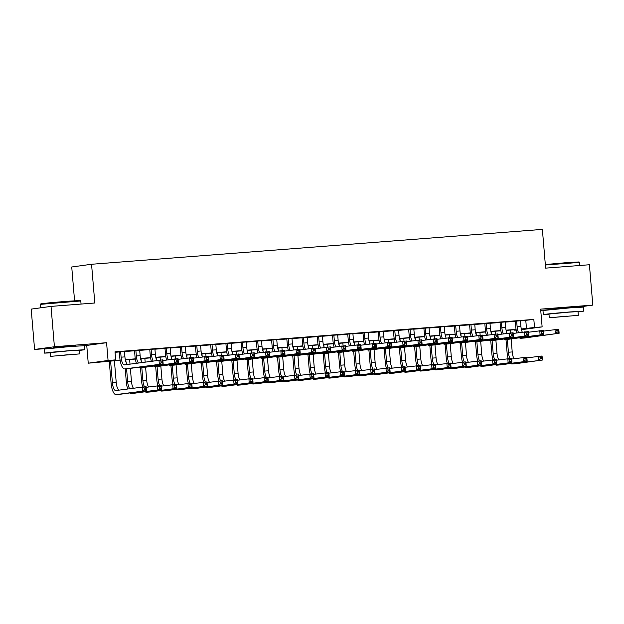 <?xml version="1.0" encoding="UTF-8"?>
<svg xmlns="http://www.w3.org/2000/svg" width="624" height="624" viewBox="0 0 624 624"><rect width="100%" height="100%" fill="white"/><g stroke="black" fill="none" stroke-linecap="round" stroke-linejoin="round"><path stroke-width="0.94" d="M75.286 345.766L53.329 347.615M574.08 307.187L552.123 309.036M120.128 360.243L88.241 363.191L108.069 360.469L115.682 359.876L107.648 360.984L120.089 360.017M83.99 345.649L86.752 345.431L88.241 363.191M86.752 345.431L106.579 342.709L54.413 346.741L51.028 306.392L31.2 309.114L34.585 349.463L52.026 348.114M74.568 300.745L71.737 266.986L91.556 264.264L542.373 229.398L545.626 268.133L589.415 264.748L592.8 305.105L540.634 309.137L542.131 326.898L521.453 329.683M540.735 310.323L550.813 309.543M516.196 330.088L514.691 330.205L516.181 330.002M514.644 329.729L514.691 330.205M54.413 346.741L34.585 349.463M575.671 307.46L592.8 305.105M124.457 351.39L119.301 351.788M139.682 350.212L134.527 350.61M154.916 349.034L149.76 349.432M170.141 347.857L164.993 348.254M185.375 346.679L180.219 347.077M200.608 345.501L195.452 345.899M215.834 344.323L210.678 344.721M231.067 343.145L225.911 343.543M246.293 341.968L241.145 342.365M261.526 340.79L256.37 341.188M276.752 339.612L271.604 340.01M291.985 338.434L286.829 338.832M307.219 337.256L302.063 337.654M322.444 336.079L317.288 336.476M337.678 334.901L332.522 335.299M352.903 333.723L347.755 334.121M368.137 332.545L362.981 332.943M383.37 331.367L378.214 331.765M398.596 330.19L393.44 330.587M413.829 329.012L408.673 329.41M429.055 327.834L423.907 328.232M444.288 326.656L439.132 327.054M459.514 325.478L454.366 325.876M474.747 324.301L469.591 324.698M489.98 323.123L484.825 323.521M505.206 321.945L500.058 322.343M520.455 320.931L533.832 319.418L115.003 351.803L115.682 359.876M115.042 352.287L119.317 351.959M124.465 351.554L134.542 350.774M139.698 350.376L149.776 349.596M154.931 349.198L165.001 348.418M170.157 348.02L180.235 347.24M185.39 346.843L195.468 346.063M200.616 345.665L210.694 344.885M215.849 344.487L225.927 343.707M231.083 343.309L241.153 342.529M246.308 342.131L256.386 341.351M261.542 340.954L271.619 340.174M276.767 339.776L286.845 338.996M292.001 338.598L302.078 337.818M307.226 337.42L317.304 336.64M322.46 336.242L332.537 335.462M337.693 335.065L347.763 334.285M352.919 333.887L362.996 333.107M368.152 332.709L378.23 331.929M383.378 331.531L393.455 330.751M398.611 330.353L408.689 329.573M413.845 329.176L423.914 328.396M429.07 327.998L439.148 327.218M444.304 326.82L454.381 326.04M459.529 325.642L469.607 324.862M474.763 324.464L484.84 323.684M489.988 323.287L500.066 322.507M505.222 322.109L515.299 321.329M520.439 320.767L515.284 321.165M106.579 342.709L108.069 360.469M533.832 319.418L534.511 327.483L542.131 326.898M51.028 306.392L94.809 302.999L91.556 264.264M521.36 329.293L522.725 329.105L521.336 329.215M516.11 329.612L506.111 330.392M500.885 330.79L490.877 331.57M485.651 331.968L475.652 332.748M470.426 333.146L460.418 333.926M455.192 334.324L445.185 335.104M439.959 335.501L429.959 336.281M424.733 336.679L414.726 337.459M409.5 337.857L399.5 338.637M394.274 339.035L384.267 339.815M379.041 340.213L369.041 340.993M363.808 341.398L353.808 342.17M348.582 342.576L338.575 343.348M333.349 343.754L323.349 344.526M318.123 344.932L308.116 345.704M302.89 346.109L292.89 346.882M287.656 347.287L277.657 348.059M272.431 348.465L262.423 349.237M257.197 349.643L247.198 350.415M241.972 350.821L231.964 351.593M226.738 351.998L216.739 352.771M211.513 353.176L201.505 353.948M196.279 354.354L186.28 355.126M181.046 355.532L171.046 356.304M165.82 356.71L155.813 357.482M150.587 357.887L140.587 358.66M135.361 359.065L125.354 359.837M521.29 328.988L534.511 327.483M125.307 359.619L135.322 358.839M140.54 358.441L150.556 357.661M155.766 357.263L165.781 356.483M170.999 356.086L181.015 355.306M186.225 354.908L196.24 354.128M201.458 353.722L211.474 352.95M216.692 352.544L226.699 351.772M231.917 351.367L241.933 350.594M247.151 350.189L257.166 349.417M262.376 349.011L272.392 348.239M277.61 347.833L287.625 347.061M292.843 346.655L302.851 345.883M308.069 345.478L318.084 344.705M323.302 344.3L333.317 343.528M338.528 343.122L348.543 342.35M353.761 341.944L363.776 341.172M368.987 340.766L379.002 339.994M384.22 339.589L394.235 338.816M399.454 338.411L409.469 337.639M414.679 337.233L424.694 336.461M429.913 336.055L439.928 335.283M445.138 334.877L455.153 334.105M460.372 333.7L470.387 332.927M475.605 332.522L485.612 331.75M490.831 331.344L500.846 330.572M506.064 330.166L516.079 329.394M525.798 320.518L526.477 328.591M516.625 320.978L517.093 326.547A8.104 2.699 -94.4 0 0 518.606 332.678M520.432 320.681L520.9 326.251A8.104 2.699 -94.4 0 0 522.311 332.171M516.859 332.92A12.152 4.048 85.6 0 1 515.752 326.734L515.276 321.079M543.613 331.071L558.792 329.215L559.127 333.255L524.597 337.99A12.152 4.048 85.6 0 1 524.519 337.997A12.152 4.048 85.6 0 1 524.433 338.005M558.581 332.03L558.441 330.416L556.92 330.541L557.06 332.147L558.581 332.03L559.127 333.255L520.79 338.286A12.152 4.048 85.6 0 1 520.705 338.294A12.152 4.048 85.6 0 1 519.402 337.795M557.06 332.147L555.321 333.544L554.978 329.511L556.92 330.541M558.441 330.416L558.792 329.215M508.186 358.621A12.152 4.048 85.6 0 1 507.07 352.42L505.978 339.433M510.377 330.057L510.619 332.943M511.126 338.926L512.218 351.936A8.104 2.699 -94.4 0 0 514.114 358.699M506.571 330.353L506.758 332.608M507.328 339.331L508.412 352.232A8.104 2.699 -94.4 0 0 509.987 358.488M526.898 357.856L542.069 356L542.404 360.04L515.915 363.675A12.152 4.048 85.6 0 1 515.83 363.683A12.152 4.048 85.6 0 1 515.752 363.691M541.858 358.823L541.726 357.209L540.205 357.326L540.337 358.94L541.858 358.823L542.404 360.04L512.101 363.971A12.152 4.048 85.6 0 1 512.023 363.979A12.152 4.048 85.6 0 1 510.721 363.472M540.337 358.94L538.598 360.337L538.262 356.296L540.205 357.326M541.726 357.209L542.069 356M545.321 264.529L565.898 262.712L579.056 261.947L579.579 262.392L545.36 264.997M578.05 311.883L583.674 311.142L570.196 311.922L551.819 313.513L543.317 314.535L548.987 314.324M583.674 311.142L583.339 307.109L569.852 307.882L542.974 310.502L543.317 314.535M549.276 317.772L548.964 314.059L568.316 312.179L578.027 311.618L578.339 315.331L549.276 317.772L578.339 315.331M566.912 316.126L554.44 317.343L566.912 316.126M40.435 304.356L40.88 303.833L49.327 302.827L67.111 301.283L80.262 300.526L80.792 300.963L40.435 304.356L40.724 307.804M79.256 350.462L84.887 349.721L71.401 350.501L53.032 352.092L44.522 353.114L50.201 352.895M84.887 349.721L84.552 345.688L71.066 346.46L44.187 349.073L44.522 353.114M50.489 356.351L50.177 352.638L69.529 350.758L79.24 350.197L79.552 353.909L50.489 356.351L79.552 353.909M68.125 354.705L55.653 355.914L68.125 354.705M501.392 322.156L501.86 327.725A8.104 2.699 -94.4 0 0 503.381 333.856M505.198 321.859L505.666 327.428A8.104 2.699 -94.4 0 0 507.078 333.349M501.626 334.097A12.152 4.048 85.6 0 1 500.518 327.912L500.05 322.257M528.388 332.249L543.559 330.392L543.894 334.433L509.363 339.167A12.152 4.048 85.6 0 1 509.285 339.175A12.152 4.048 85.6 0 1 509.207 339.183M543.348 333.208L543.215 331.594L541.694 331.718L541.827 333.325L543.348 333.208L543.894 334.433L505.557 339.464A12.152 4.048 85.6 0 1 505.479 339.472A12.152 4.048 85.6 0 1 504.176 338.972M541.827 333.325L540.088 334.721L539.752 330.689L541.694 331.718M543.215 331.594L543.559 330.392M486.166 323.333L486.634 328.903A8.104 2.699 -94.4 0 0 488.147 335.033M489.973 323.037L490.441 328.606A8.104 2.699 -94.4 0 0 491.845 334.526M486.4 335.275A12.152 4.048 85.6 0 1 485.293 329.09L484.817 323.435M513.154 333.427L528.325 331.57L528.668 335.611L494.138 340.345A12.152 4.048 85.6 0 1 494.052 340.353A12.152 4.048 85.6 0 1 493.974 340.361M528.122 334.386L527.982 332.771L526.461 332.896L526.594 334.503L528.122 334.386L528.668 335.611L490.324 340.642A12.152 4.048 85.6 0 1 490.246 340.649A12.152 4.048 85.6 0 1 488.943 340.15M526.594 334.503L524.862 335.899L524.519 331.867L526.461 332.896M527.982 332.771L528.325 331.57M470.933 324.511L471.401 330.08A8.104 2.699 -94.4 0 0 472.914 336.211M474.739 324.215L475.207 329.784A8.104 2.699 -94.4 0 0 476.619 335.704M471.167 336.453A12.152 4.048 85.6 0 1 470.059 330.268L469.583 324.613M497.929 334.604L513.1 332.748L513.435 336.788L478.904 341.523A12.152 4.048 85.6 0 1 478.826 341.531A12.152 4.048 85.6 0 1 478.748 341.539M512.889 335.564L512.756 333.949L511.228 334.074L511.368 335.689L512.889 335.564L513.435 336.788L475.098 341.819A12.152 4.048 85.6 0 1 475.02 341.827A12.152 4.048 85.6 0 1 473.717 341.328M511.368 335.689L509.629 337.077L509.293 333.044L511.228 334.074M512.756 333.949L513.1 332.748M455.699 325.689L456.167 331.258A8.104 2.699 -94.4 0 0 457.688 337.389M459.514 325.393L459.982 330.962A8.104 2.699 -94.4 0 0 461.386 336.882M455.941 337.631A12.152 4.048 85.6 0 1 454.834 331.445L454.358 325.79M482.695 335.782L497.866 333.926L498.209 337.966L463.671 342.701A12.152 4.048 85.6 0 1 463.593 342.709A12.152 4.048 85.6 0 1 463.515 342.716M497.663 336.742L497.523 335.127L496.002 335.252L496.135 336.866L497.663 336.742L498.209 337.966L459.865 342.997A12.152 4.048 85.6 0 1 459.787 343.005A12.152 4.048 85.6 0 1 458.484 342.506M496.135 336.866L494.403 338.255L494.06 334.222L496.002 335.252M497.523 335.127L497.866 333.926M492.952 359.806A12.152 4.048 85.6 0 1 491.837 353.597L490.753 340.61M495.152 331.235L495.394 334.121M495.893 340.103L496.985 353.114A8.104 2.699 -94.4 0 0 498.88 359.876M491.338 331.531L491.533 333.785M492.094 340.509L493.178 353.41A8.104 2.699 -94.4 0 0 494.762 359.666M511.664 359.034L526.835 357.178L527.179 361.218L500.682 364.853A12.152 4.048 85.6 0 1 500.604 364.861A12.152 4.048 85.6 0 1 500.526 364.868M526.633 360.001L526.492 358.387L524.971 358.504L525.104 360.118L526.633 360.001L527.179 361.218L496.876 365.149A12.152 4.048 85.6 0 1 496.798 365.157A12.152 4.048 85.6 0 1 495.495 364.658M525.104 360.118L523.372 361.514L523.029 357.474L524.971 358.504M526.492 358.387L526.835 357.178M477.719 360.984A12.152 4.048 85.6 0 1 476.611 354.775L475.519 341.788M479.918 332.413L480.16 335.299M480.667 341.281L481.759 354.292A8.104 2.699 -94.4 0 0 483.655 361.054M476.112 332.709L476.299 334.963M476.869 341.687L477.945 354.588A8.104 2.699 -94.4 0 0 479.528 360.844M496.439 360.212L511.61 358.363L511.945 362.396L485.449 366.031A12.152 4.048 85.6 0 1 485.371 366.038A12.152 4.048 85.6 0 1 485.293 366.046M511.399 361.179L511.267 359.564L509.738 359.681L509.878 361.296L511.399 361.179L511.945 362.396L481.642 366.327A12.152 4.048 85.6 0 1 481.564 366.335A12.152 4.048 85.6 0 1 480.262 365.836M509.878 361.296L508.139 362.692L507.803 358.652L509.738 359.681M511.267 359.564L511.61 358.363M462.493 362.162A12.152 4.048 85.6 0 1 461.378 355.953L460.286 342.966M464.685 333.59L464.927 336.476M465.434 342.459L466.526 355.469A8.104 2.699 -94.4 0 0 468.421 362.232M460.879 333.887L461.074 336.141M461.635 342.865L462.719 355.766A8.104 2.699 -94.4 0 0 464.303 362.021M481.205 361.39L496.376 359.541L496.72 363.574L470.223 367.208A12.152 4.048 85.6 0 1 470.145 367.216A12.152 4.048 85.6 0 1 470.059 367.224M496.174 362.357L496.033 360.742L494.512 360.859L494.645 362.474L496.174 362.357L496.72 363.574L466.417 367.505A12.152 4.048 85.6 0 1 466.331 367.513A12.152 4.048 85.6 0 1 465.036 367.013M494.645 362.474L492.913 363.87L492.57 359.83L494.512 360.859M496.033 360.742L496.376 359.541M447.26 363.34A12.152 4.048 85.6 0 1 446.152 357.131L445.06 344.144M449.459 334.768L449.701 337.654M450.2 343.637L451.292 356.647A8.104 2.699 -94.4 0 0 453.188 363.41M445.653 335.065L445.84 337.319M446.402 344.042L447.486 356.944A8.104 2.699 -94.4 0 0 449.069 363.199M465.972 362.567L481.151 360.719L481.486 364.751L454.99 368.386A12.152 4.048 85.6 0 1 454.912 368.394A12.152 4.048 85.6 0 1 454.834 368.402M480.94 363.535L480.808 361.92L479.279 362.037L479.419 363.652L480.94 363.535L481.486 364.751L451.183 368.683A12.152 4.048 85.6 0 1 451.105 368.69A12.152 4.048 85.6 0 1 449.803 368.191M479.419 363.652L477.68 365.048L477.344 361.007L479.279 362.037M480.808 361.92L481.151 360.719M440.474 326.867L440.942 332.436A8.104 2.699 -94.4 0 0 442.455 338.567M444.28 326.57L444.748 332.14A8.104 2.699 -94.4 0 0 446.16 338.06M440.708 338.809A12.152 4.048 85.6 0 1 439.6 332.623L439.124 326.968M467.462 336.96L482.641 335.104L482.976 339.144L448.445 343.879A12.152 4.048 85.6 0 1 448.367 343.886A12.152 4.048 85.6 0 1 448.282 343.894M482.43 337.919L482.297 336.305L480.769 336.43L480.909 338.044L482.43 337.919L482.976 339.144L444.639 344.175A12.152 4.048 85.6 0 1 444.553 344.183A12.152 4.048 85.6 0 1 443.258 343.684M480.909 338.044L479.17 339.433L478.834 335.4L480.769 336.43M482.297 336.305L482.641 335.104M432.034 364.517A12.152 4.048 85.6 0 1 430.919 358.309L429.827 345.322M434.226 335.946L434.468 338.832M434.975 344.815L436.067 357.825A8.104 2.699 -94.4 0 0 437.962 364.588M430.42 336.242L430.607 338.497M431.176 345.22L432.26 358.121A8.104 2.699 -94.4 0 0 433.836 364.377M450.746 363.745L465.917 361.897L466.261 365.929L439.764 369.564A12.152 4.048 85.6 0 1 439.678 369.572A12.152 4.048 85.6 0 1 439.6 369.58M465.707 364.712L465.574 363.098L464.053 363.215L464.186 364.829L465.707 364.712L466.261 365.929L435.95 369.86A12.152 4.048 85.6 0 1 435.872 369.868A12.152 4.048 85.6 0 1 434.569 369.369M464.186 364.829L462.446 366.226L462.111 362.185L464.053 363.215M465.574 363.098L465.917 361.897M425.24 328.045L425.708 333.614A8.104 2.699 -94.4 0 0 427.229 339.745M429.047 327.748L429.515 333.317A8.104 2.699 -94.4 0 0 430.927 339.238M425.474 339.986A12.152 4.048 85.6 0 1 424.375 333.801L423.899 328.146M452.236 338.138L467.407 336.281L467.75 340.322L433.212 345.056A12.152 4.048 85.6 0 1 433.134 345.064A12.152 4.048 85.6 0 1 433.056 345.072M467.197 339.097L467.064 337.483L465.543 337.607L465.676 339.222L467.197 339.097L467.75 340.322L429.406 345.353A12.152 4.048 85.6 0 1 429.328 345.361A12.152 4.048 85.6 0 1 428.025 344.861M465.676 339.222L463.936 340.61L463.601 336.578L465.543 337.607M467.064 337.483L467.407 336.281M416.801 365.695A12.152 4.048 85.6 0 1 415.685 359.486L414.601 346.499M419 337.124L419.242 340.01M419.741 345.992L420.833 359.003A8.104 2.699 -94.4 0 0 422.729 365.765M415.194 337.42L415.381 339.674M415.943 346.398L417.027 359.299A8.104 2.699 -94.4 0 0 418.61 365.555M435.513 364.923L450.684 363.074L451.027 367.107L424.531 370.742A12.152 4.048 85.6 0 1 424.453 370.75A12.152 4.048 85.6 0 1 424.375 370.757M450.481 365.89L450.341 364.276L448.82 364.393L448.952 366.007L450.481 365.89L451.027 367.107L420.724 371.038A12.152 4.048 85.6 0 1 420.646 371.046A12.152 4.048 85.6 0 1 419.344 370.547M448.952 366.007L447.221 367.403L446.878 363.363L448.82 364.393M450.341 364.276L450.684 363.074M410.015 329.222L410.483 334.792A8.104 2.699 -94.4 0 0 411.996 340.922M413.821 328.926L414.289 334.495A8.104 2.699 -94.4 0 0 415.701 340.415M410.249 341.164A12.152 4.048 85.6 0 1 409.141 334.979L408.665 329.332M437.003 339.316L452.174 337.459L452.517 341.5L417.986 346.234A12.152 4.048 85.6 0 1 417.901 346.242A12.152 4.048 85.6 0 1 417.823 346.25M451.971 340.275L451.831 338.668L450.31 338.785L450.442 340.4L451.971 340.275L452.517 341.5L414.172 346.531A12.152 4.048 85.6 0 1 414.094 346.538A12.152 4.048 85.6 0 1 412.792 346.039M450.442 340.4L448.711 341.788L448.367 337.756L450.31 338.785M451.831 338.668L452.174 337.459M401.567 366.873A12.152 4.048 85.6 0 1 400.46 360.664L399.368 347.677M403.767 338.302L404.009 341.188M404.516 347.17L405.608 360.181A8.104 2.699 -94.4 0 0 407.503 366.943M399.961 338.598L400.148 340.852M400.717 347.576L401.801 360.477A8.104 2.699 -94.4 0 0 403.377 366.733M420.287 366.101L435.458 364.252L435.794 368.285L409.297 371.92A12.152 4.048 85.6 0 1 409.219 371.927A12.152 4.048 85.6 0 1 409.141 371.935M435.248 367.068L435.115 365.453L433.594 365.57L433.727 367.185L435.248 367.068L435.794 368.285L405.491 372.216A12.152 4.048 85.6 0 1 405.413 372.224A12.152 4.048 85.6 0 1 404.11 371.725M433.727 367.185L431.987 368.581L431.652 364.541L433.594 365.57M435.115 365.453L435.458 364.252M394.781 330.4L395.249 335.969A8.104 2.699 -94.4 0 0 396.77 342.1M398.588 330.104L399.056 335.673A8.104 2.699 -94.4 0 0 400.468 341.593M395.015 342.342A12.152 4.048 85.6 0 1 393.908 336.157L393.44 330.509M421.777 340.493L436.948 338.637L437.284 342.677L402.753 347.412A12.152 4.048 85.6 0 1 402.675 347.428A12.152 4.048 85.6 0 1 402.597 347.428M436.738 341.453L436.605 339.846L435.084 339.963L435.217 341.578L436.738 341.453L437.284 342.677L398.947 347.708A12.152 4.048 85.6 0 1 398.869 347.716A12.152 4.048 85.6 0 1 397.566 347.217M435.217 341.578L433.477 342.966L433.142 338.933L435.084 339.963M436.605 339.846L436.948 338.637M386.342 368.051A12.152 4.048 85.6 0 1 385.226 361.842L384.134 348.855M388.541 339.479L388.783 342.365M389.282 348.348L390.374 361.358A8.104 2.699 -94.4 0 0 392.27 368.121M384.727 339.776L384.922 342.038M385.484 348.754L386.568 361.655A8.104 2.699 -94.4 0 0 388.151 367.91M405.054 367.279L420.225 365.43L420.568 369.463L394.072 373.097A12.152 4.048 85.6 0 1 393.994 373.105A12.152 4.048 85.6 0 1 393.908 373.113M420.022 368.246L419.882 366.631L418.361 366.748L418.493 368.363L420.022 368.246L420.568 369.463L390.265 373.394A12.152 4.048 85.6 0 1 390.187 373.402A12.152 4.048 85.6 0 1 388.885 372.902M418.493 368.363L416.762 369.759L416.419 365.719L418.361 366.748M419.882 366.631L420.225 365.43M379.556 331.578L380.024 337.147A8.104 2.699 -94.4 0 0 381.537 343.278M383.362 331.282L383.83 336.851A8.104 2.699 -94.4 0 0 385.234 342.771M379.79 343.52A12.152 4.048 85.6 0 1 378.682 337.334L378.206 331.687M406.544 341.671L421.715 339.815L422.058 343.855L387.52 348.59A12.152 4.048 85.6 0 1 387.442 348.605A12.152 4.048 85.6 0 1 387.364 348.605M421.512 342.631L421.372 341.024L419.851 341.141L419.983 342.755L421.512 342.631L422.058 343.855L383.713 348.886A12.152 4.048 85.6 0 1 383.635 348.894A12.152 4.048 85.6 0 1 382.333 348.395M419.983 342.755L418.252 344.144L417.908 340.111L419.851 341.141M421.372 341.024L421.715 339.815M371.108 369.229A12.152 4.048 85.6 0 1 370.001 363.02L368.909 350.033M373.308 340.657L373.55 343.543M374.049 349.526L375.141 362.536A8.104 2.699 -94.4 0 0 377.044 369.299M369.502 340.954L369.689 343.216M370.25 349.931L371.335 362.833A8.104 2.699 -94.4 0 0 372.918 369.088M389.821 368.456L404.999 366.608L405.335 370.64L378.838 374.275A12.152 4.048 85.6 0 1 378.76 374.283A12.152 4.048 85.6 0 1 378.682 374.291M404.789 369.424L404.656 367.809L403.127 367.926L403.268 369.541L404.789 369.424L405.335 370.64L375.032 374.572A12.152 4.048 85.6 0 1 374.954 374.579A12.152 4.048 85.6 0 1 373.651 374.08M403.268 369.541L401.528 370.937L401.193 366.896L403.127 367.926M404.656 367.809L404.999 366.608M364.322 332.756L364.79 338.325A8.104 2.699 -94.4 0 0 366.304 344.456M368.129 332.459L368.597 338.029A8.104 2.699 -94.4 0 0 370.009 343.949M364.556 344.698A12.152 4.048 85.6 0 1 363.449 338.512L362.973 332.865M391.31 342.849L406.489 340.993L406.825 345.033L372.294 349.768A12.152 4.048 85.6 0 1 372.216 349.783A12.152 4.048 85.6 0 1 372.13 349.783M406.279 343.816L406.146 342.202L404.617 342.319L404.758 343.933L406.279 343.816L406.825 345.033L368.488 350.064A12.152 4.048 85.6 0 1 368.41 350.072A12.152 4.048 85.6 0 1 367.107 349.573M404.758 343.933L403.018 345.322L402.683 341.289L404.617 342.319M406.146 342.202L406.489 340.993M355.883 370.406A12.152 4.048 85.6 0 1 354.767 364.198L353.675 351.211M358.075 341.835L358.316 344.721M358.823 350.711L359.915 363.714A8.104 2.699 -94.4 0 0 361.811 370.477M354.268 342.131L354.463 344.393M355.025 351.109L356.109 364.01A8.104 2.699 -94.4 0 0 357.692 370.266M374.595 369.634L389.766 367.786L390.109 371.818L363.613 375.453A12.152 4.048 85.6 0 1 363.527 375.461A12.152 4.048 85.6 0 1 363.449 375.469M389.555 370.601L389.423 368.987L387.902 369.104L388.034 370.718L389.555 370.601L390.109 371.818L359.806 375.749A12.152 4.048 85.6 0 1 359.72 375.757A12.152 4.048 85.6 0 1 358.418 375.258M388.034 370.718L386.295 372.115L385.96 368.074L387.902 369.104M389.423 368.987L389.766 367.786M349.089 333.934L349.557 339.503A8.104 2.699 -94.4 0 0 351.078 345.634M352.903 333.637L353.363 339.206A8.104 2.699 -94.4 0 0 354.775 345.127M349.323 345.875A12.152 4.048 85.6 0 1 348.223 339.69L347.747 334.043M376.085 344.027L391.256 342.17L391.599 346.211L357.061 350.945A12.152 4.048 85.6 0 1 356.983 350.961A12.152 4.048 85.6 0 1 356.905 350.961M391.045 344.994L390.913 343.379L389.392 343.496L389.524 345.111L391.045 344.994L391.599 346.211L353.254 351.242A12.152 4.048 85.6 0 1 353.176 351.25A12.152 4.048 85.6 0 1 351.874 350.75M389.524 345.111L387.785 346.499L387.449 342.467L389.392 343.496M390.913 343.379L391.256 342.17M340.649 371.584A12.152 4.048 85.6 0 1 339.534 365.375L338.45 352.388M342.849 343.013L343.091 345.899M343.59 351.889L344.682 364.892A8.104 2.699 -94.4 0 0 346.577 371.654M339.043 343.309L339.23 345.571M339.791 352.287L340.876 365.188A8.104 2.699 -94.4 0 0 342.459 371.444M359.362 370.812L374.54 368.963L374.876 372.996L348.379 376.631A12.152 4.048 85.6 0 1 348.301 376.639A12.152 4.048 85.6 0 1 348.223 376.646M374.33 371.779L374.189 370.165L372.668 370.282L372.809 371.896L374.33 371.779L374.876 372.996L344.573 376.927A12.152 4.048 85.6 0 1 344.495 376.935A12.152 4.048 85.6 0 1 343.192 376.436M372.809 371.896L371.069 373.292L370.726 369.252L372.668 370.282M374.189 370.165L374.54 368.963M333.863 335.111L334.331 340.681A8.104 2.699 -94.4 0 0 335.845 346.811M337.67 334.815L338.138 340.384A8.104 2.699 -94.4 0 0 339.55 346.304M334.097 347.053A12.152 4.048 85.6 0 1 332.99 340.868L332.514 335.221M360.851 345.205L376.03 343.348L376.366 347.389L341.835 352.123A12.152 4.048 85.6 0 1 341.757 352.139A12.152 4.048 85.6 0 1 341.671 352.139M375.82 346.172L375.679 344.557L374.158 344.674L374.299 346.289L375.82 346.172L376.366 347.389L338.029 352.42A12.152 4.048 85.6 0 1 337.943 352.427A12.152 4.048 85.6 0 1 336.64 351.928M374.299 346.289L372.559 347.677L372.216 343.645L374.158 344.674M375.679 344.557L376.03 343.348M325.424 372.762A12.152 4.048 85.6 0 1 324.308 366.553L323.216 353.566M327.616 344.191L327.857 347.077M328.364 353.067L329.456 366.07A8.104 2.699 -94.4 0 0 331.352 372.832M323.809 344.487L323.996 346.749M324.566 353.465L325.65 366.366A8.104 2.699 -94.4 0 0 327.226 372.622M344.136 371.99L359.307 370.141L359.642 374.174L333.154 377.809A12.152 4.048 85.6 0 1 333.068 377.816A12.152 4.048 85.6 0 1 332.99 377.824M359.096 372.957L358.964 371.342L357.443 371.459L357.575 373.074L359.096 372.957L359.642 374.174L329.339 378.105A12.152 4.048 85.6 0 1 329.261 378.113A12.152 4.048 85.6 0 1 327.959 377.614M357.575 373.074L355.836 374.47L355.501 370.43L357.443 371.459M358.964 371.342L359.307 370.141M310.19 373.94A12.152 4.048 85.6 0 1 309.075 367.731L307.983 354.744M312.39 345.368L312.632 348.254M313.131 354.245L314.223 367.247A8.104 2.699 -94.4 0 0 316.118 374.01M308.576 345.665L308.771 347.927M309.332 354.643L310.417 367.544A8.104 2.699 -94.4 0 0 312 373.799M328.903 373.168L344.074 371.319L344.417 375.352L317.92 378.986A12.152 4.048 85.6 0 1 317.842 378.994A12.152 4.048 85.6 0 1 317.756 379.002M343.871 374.135L343.73 372.52L342.209 372.637L342.342 374.252L343.871 374.135L344.417 375.352L314.114 379.283A12.152 4.048 85.6 0 1 314.036 379.291A12.152 4.048 85.6 0 1 312.733 378.791M342.342 374.252L340.61 375.648L340.267 371.608L342.209 372.637M343.73 372.52L344.074 371.319M294.957 375.118A12.152 4.048 85.6 0 1 293.849 368.909L292.757 355.922M297.157 346.546L297.398 349.432M297.898 355.423L298.997 368.425A8.104 2.699 -94.4 0 0 300.893 375.188M293.35 346.843L293.537 349.105M294.107 355.82L295.183 368.722A8.104 2.699 -94.4 0 0 296.767 374.977M313.669 374.345L328.848 372.497L329.183 376.529L302.687 380.164A12.152 4.048 85.6 0 1 302.609 380.18A12.152 4.048 85.6 0 1 302.531 380.18M328.637 375.313L328.505 373.698L326.976 373.815L327.116 375.43L328.637 375.313L329.183 376.529L298.88 380.461A12.152 4.048 85.6 0 1 298.802 380.468A12.152 4.048 85.6 0 1 297.5 379.969M327.116 375.43L325.377 376.826L325.042 372.785L326.976 373.815M328.505 373.698L328.848 372.497M318.63 336.289L319.098 341.858A8.104 2.699 -94.4 0 0 320.619 347.989M322.436 336.001L322.904 341.562A8.104 2.699 -94.4 0 0 324.316 347.482M318.864 348.231A12.152 4.048 85.6 0 1 317.756 342.046L317.288 336.398M345.626 346.382L360.797 344.526L361.132 348.566L326.602 353.301A12.152 4.048 85.6 0 1 326.524 353.317A12.152 4.048 85.6 0 1 326.446 353.317M360.586 347.35L360.454 345.735L358.933 345.852L359.065 347.467L360.586 347.35L361.132 348.566L322.795 353.597A12.152 4.048 85.6 0 1 322.717 353.605A12.152 4.048 85.6 0 1 321.415 353.106M359.065 347.467L357.326 348.855L356.99 344.822L358.933 345.852M360.454 345.735L360.797 344.526M303.404 337.467L303.872 343.036A8.104 2.699 -94.4 0 0 305.386 349.167M307.211 337.178L307.679 342.748A8.104 2.699 -94.4 0 0 309.083 348.66M303.638 349.409A12.152 4.048 85.6 0 1 302.531 343.223L302.055 337.576M330.392 347.56L345.563 345.704L345.907 349.744L311.376 354.487A12.152 4.048 85.6 0 1 311.29 354.494A12.152 4.048 85.6 0 1 311.212 354.494M345.361 348.527L345.22 346.913L343.699 347.03L343.832 348.644L345.361 348.527L345.907 349.744L307.562 354.775A12.152 4.048 85.6 0 1 307.484 354.783A12.152 4.048 85.6 0 1 306.181 354.284M343.832 348.644L342.1 350.033L341.757 346L343.699 347.03M345.22 346.913L345.563 345.704M288.171 338.645L288.639 344.214A8.104 2.699 -94.4 0 0 290.152 350.345M291.977 338.356L292.445 343.925A8.104 2.699 -94.4 0 0 293.857 349.838M288.405 350.587A12.152 4.048 85.6 0 1 287.297 344.401L286.822 338.754M315.167 348.738L330.338 346.882L330.673 350.922L296.143 355.664A12.152 4.048 85.6 0 1 296.065 355.672A12.152 4.048 85.6 0 1 295.979 355.672M330.127 349.705L329.995 348.091L328.466 348.208L328.606 349.822L330.127 349.705L330.673 350.922L292.336 355.953A12.152 4.048 85.6 0 1 292.258 355.961A12.152 4.048 85.6 0 1 290.956 355.462M328.606 349.822L326.867 351.211L326.531 347.178L328.466 348.208M329.995 348.091L330.338 346.882M279.731 376.295A12.152 4.048 85.6 0 1 278.616 370.087L277.524 357.1M281.923 347.724L282.165 350.61M282.672 356.6L283.764 369.603A8.104 2.699 -94.4 0 0 285.659 376.366M278.117 348.02L278.312 350.282M278.873 356.998L279.958 369.899A8.104 2.699 -94.4 0 0 281.541 376.155M298.444 375.531L313.615 373.675L313.958 377.707L287.461 381.342A12.152 4.048 85.6 0 1 287.383 381.358A12.152 4.048 85.6 0 1 287.297 381.358M313.404 376.49L313.271 374.876L311.75 374.993L311.883 376.607L313.404 376.49L313.958 377.707L283.655 381.638A12.152 4.048 85.6 0 1 283.569 381.646A12.152 4.048 85.6 0 1 282.266 381.147M311.883 376.607L310.151 378.004L309.808 373.963L311.75 374.993M313.271 374.876L313.615 373.675M272.938 339.823L273.406 345.392A8.104 2.699 -94.4 0 0 274.927 351.523M276.752 339.534L277.22 345.103A8.104 2.699 -94.4 0 0 278.624 351.016M273.179 351.764A12.152 4.048 85.6 0 1 272.072 345.579L271.596 339.932M299.933 349.916L315.104 348.059L315.448 352.1L280.909 356.842A12.152 4.048 85.6 0 1 280.831 356.85A12.152 4.048 85.6 0 1 280.753 356.85M314.894 350.883L314.761 349.268L313.24 349.385L313.373 351L314.894 350.883L315.448 352.1L277.103 357.131A12.152 4.048 85.6 0 1 277.025 357.139A12.152 4.048 85.6 0 1 275.722 356.639M313.373 351L311.641 352.396L311.298 348.356L313.24 349.385M314.761 349.268L315.104 348.059M264.498 377.473A12.152 4.048 85.6 0 1 263.39 371.264L262.298 358.277M266.698 348.902L266.939 351.788M267.439 357.778L268.531 370.781A8.104 2.699 -94.4 0 0 270.426 377.543M262.891 349.198L263.078 351.46M263.64 358.176L264.724 371.077A8.104 2.699 -94.4 0 0 266.308 377.333M283.21 376.709L298.389 374.852L298.724 378.885L272.228 382.52A12.152 4.048 85.6 0 1 272.15 382.535A12.152 4.048 85.6 0 1 272.072 382.535M298.178 377.668L298.046 376.054L296.517 376.171L296.657 377.785L298.178 377.668L298.724 378.885L268.421 382.816A12.152 4.048 85.6 0 1 268.343 382.824A12.152 4.048 85.6 0 1 267.041 382.325M296.657 377.785L294.918 379.181L294.575 375.141L296.517 376.171M298.046 376.054L298.389 374.852M257.712 341L258.18 346.57A8.104 2.699 -94.4 0 0 259.693 352.7M261.518 340.712L261.986 346.281A8.104 2.699 -94.4 0 0 263.398 352.193M257.946 352.942A12.152 4.048 85.6 0 1 256.838 346.757L256.363 341.11M284.7 351.094L299.879 349.237L300.214 353.278L265.684 358.02A12.152 4.048 85.6 0 1 265.606 358.028A12.152 4.048 85.6 0 1 265.52 358.028M299.668 352.061L299.536 350.446L298.007 350.563L298.147 352.178L299.668 352.061L300.214 353.278L261.877 358.309A12.152 4.048 85.6 0 1 261.791 358.316A12.152 4.048 85.6 0 1 260.497 357.817M298.147 352.178L296.408 353.574L296.065 349.534L298.007 350.563M299.536 350.446L299.879 349.237M249.272 378.651A12.152 4.048 85.6 0 1 248.157 372.442L247.065 359.455M251.464 350.08L251.706 352.966M252.213 358.956L253.305 371.959A8.104 2.699 -94.4 0 0 255.2 378.721M247.658 350.376L247.845 352.638M248.414 359.354L249.499 372.255A8.104 2.699 -94.4 0 0 251.074 378.511M267.985 377.887L283.156 376.03L283.491 380.063L257.002 383.698A12.152 4.048 85.6 0 1 256.916 383.713A12.152 4.048 85.6 0 1 256.838 383.713M282.945 378.846L282.812 377.231L281.291 377.348L281.424 378.963L282.945 378.846L283.491 380.063L253.188 383.994A12.152 4.048 85.6 0 1 253.11 384.002A12.152 4.048 85.6 0 1 251.807 383.503M281.424 378.963L279.685 380.359L279.349 376.327L281.291 377.348M282.812 377.231L283.156 376.03M242.479 342.178L242.947 347.747A8.104 2.699 -94.4 0 0 244.468 353.878M246.285 341.89L246.753 347.459A8.104 2.699 -94.4 0 0 248.165 353.371M242.713 354.12A12.152 4.048 85.6 0 1 241.613 347.935L241.137 342.287M269.474 352.271L284.645 350.415L284.981 354.455L250.45 359.198A12.152 4.048 85.6 0 1 250.372 359.206A12.152 4.048 85.6 0 1 250.294 359.206M284.435 353.239L284.302 351.624L282.781 351.741L282.914 353.356L284.435 353.239L284.981 354.455L246.644 359.486A12.152 4.048 85.6 0 1 246.566 359.494A12.152 4.048 85.6 0 1 245.263 358.995M282.914 353.356L281.174 354.752L280.839 350.711L282.781 351.741M284.302 351.624L284.645 350.415M234.039 379.829A12.152 4.048 85.6 0 1 232.924 373.62L231.839 360.633M236.239 351.257L236.48 354.143M236.98 360.134L238.072 373.136A8.104 2.699 -94.4 0 0 239.967 379.907M232.432 351.554L232.619 353.816M233.181 360.532L234.265 373.433A8.104 2.699 -94.4 0 0 235.849 379.688M252.751 379.064L267.922 377.208L268.265 381.241L241.769 384.875A12.152 4.048 85.6 0 1 241.691 384.891A12.152 4.048 85.6 0 1 241.613 384.891M267.719 380.024L267.579 378.409L266.058 378.526L266.191 380.141L267.719 380.024L268.265 381.241L237.962 385.172A12.152 4.048 85.6 0 1 237.884 385.18A12.152 4.048 85.6 0 1 236.582 384.68M266.191 380.141L264.459 381.537L264.116 377.504L266.058 378.526M267.579 378.409L267.922 377.208M227.253 343.356L227.721 348.925A8.104 2.699 -94.4 0 0 229.234 355.056M231.059 343.067L231.527 348.637A8.104 2.699 -94.4 0 0 232.939 354.549M227.487 355.298A12.152 4.048 85.6 0 1 226.379 349.112L225.904 343.465M254.241 353.449L269.412 351.593L269.755 355.633L235.225 360.376A12.152 4.048 85.6 0 1 235.139 360.383A12.152 4.048 85.6 0 1 235.061 360.383M269.209 354.416L269.069 352.802L267.548 352.919L267.68 354.533L269.209 354.416L269.755 355.633L231.41 360.664A12.152 4.048 85.6 0 1 231.332 360.672A12.152 4.048 85.6 0 1 230.03 360.173M267.68 354.533L265.949 355.93L265.606 351.889L267.548 352.919M269.069 352.802L269.412 351.593M218.806 381.007A12.152 4.048 85.6 0 1 217.698 374.798L216.606 361.811M221.005 352.435L221.247 355.321M221.754 361.312L222.846 374.314A8.104 2.699 -94.4 0 0 224.741 381.085M217.199 352.732L217.386 354.994M217.955 361.709L219.032 374.611A8.104 2.699 -94.4 0 0 220.615 380.866M237.526 380.242L252.697 378.386L253.032 382.418L226.535 386.053A12.152 4.048 85.6 0 1 226.457 386.069A12.152 4.048 85.6 0 1 226.379 386.069M252.486 381.202L252.353 379.587L250.832 379.704L250.965 381.319L252.486 381.202L253.032 382.418L222.729 386.35A12.152 4.048 85.6 0 1 222.651 386.357A12.152 4.048 85.6 0 1 221.348 385.858M250.965 381.319L249.226 382.715L248.89 378.682L250.832 379.704M252.353 379.587L252.697 378.386M212.02 344.534L212.488 350.103A8.104 2.699 -94.4 0 0 214.009 356.234M215.826 344.245L216.294 349.814A8.104 2.699 -94.4 0 0 217.706 355.727M212.254 356.476A12.152 4.048 85.6 0 1 211.146 350.29L210.678 344.643M239.015 354.627L254.186 352.771L254.522 356.811L219.991 361.553A12.152 4.048 85.6 0 1 219.913 361.561A12.152 4.048 85.6 0 1 219.835 361.561M253.976 355.594L253.843 353.98L252.322 354.097L252.455 355.711L253.976 355.594L254.522 356.811L216.185 361.842A12.152 4.048 85.6 0 1 216.107 361.85A12.152 4.048 85.6 0 1 214.804 361.351M252.455 355.711L250.715 357.107L250.38 353.067L252.322 354.097M253.843 353.98L254.186 352.771M203.58 382.184A12.152 4.048 85.6 0 1 202.465 375.976L201.373 362.989M205.772 353.621L206.021 356.499M206.521 362.489L207.613 375.5A8.104 2.699 -94.4 0 0 209.508 382.262M201.965 353.909L202.16 356.171M202.722 362.887L203.806 375.788A8.104 2.699 -94.4 0 0 205.39 382.044M222.292 381.42L237.463 379.564L237.806 383.596L211.31 387.239A12.152 4.048 85.6 0 1 211.232 387.247A12.152 4.048 85.6 0 1 211.146 387.247M237.26 382.379L237.12 380.765L235.599 380.882L235.732 382.496L237.26 382.379L237.806 383.596L207.503 387.527A12.152 4.048 85.6 0 1 207.418 387.535A12.152 4.048 85.6 0 1 206.123 387.036M235.732 382.496L234 383.893L233.657 379.86L235.599 380.882M237.12 380.765L237.463 379.564M196.794 345.712L197.254 351.281A8.104 2.699 -94.4 0 0 198.775 357.412M200.6 345.423L201.068 350.992A8.104 2.699 -94.4 0 0 202.472 356.905M197.028 357.653A12.152 4.048 85.6 0 1 195.92 351.468L195.445 345.821M223.782 355.805L238.953 353.948L239.296 357.989L204.758 362.731A12.152 4.048 85.6 0 1 204.68 362.739A12.152 4.048 85.6 0 1 204.602 362.739M238.75 356.772L238.61 355.157L237.089 355.274L237.221 356.889L238.75 356.772L239.296 357.989L200.951 363.02A12.152 4.048 85.6 0 1 200.873 363.028A12.152 4.048 85.6 0 1 199.571 362.528M237.221 356.889L235.49 358.285L235.147 354.245L237.089 355.274M238.61 355.157L238.953 353.948M188.347 383.362A12.152 4.048 85.6 0 1 187.239 377.153L186.147 364.174M190.546 354.799L190.788 357.677M191.287 363.667L192.379 376.678A8.104 2.699 -94.4 0 0 194.282 383.44M186.74 355.087L186.927 357.349M187.489 364.065L188.573 376.966A8.104 2.699 -94.4 0 0 190.156 383.222M207.059 382.598L222.238 380.741L222.573 384.774L196.076 388.417A12.152 4.048 85.6 0 1 195.998 388.424A12.152 4.048 85.6 0 1 195.92 388.424M222.027 383.557L221.894 381.943L220.366 382.06L220.506 383.674L222.027 383.557L222.573 384.774L192.27 388.705A12.152 4.048 85.6 0 1 192.192 388.713A12.152 4.048 85.6 0 1 190.889 388.214M220.506 383.674L218.767 385.07L218.431 381.038L220.366 382.06M221.894 381.943L222.238 380.741M181.561 346.889L182.029 352.459A8.104 2.699 -94.4 0 0 183.542 358.589M185.367 346.601L185.835 352.17A8.104 2.699 -94.4 0 0 187.247 358.082M181.795 358.831A12.152 4.048 85.6 0 1 180.687 352.646L180.211 346.999M208.549 356.983L223.727 355.126L224.063 359.167L189.532 363.909A12.152 4.048 85.6 0 1 189.454 363.917A12.152 4.048 85.6 0 1 189.368 363.917M223.517 357.95L223.384 356.335L221.855 356.452L221.996 358.067L223.517 357.95L224.063 359.167L185.726 364.198A12.152 4.048 85.6 0 1 185.648 364.205A12.152 4.048 85.6 0 1 184.345 363.706M221.996 358.067L220.256 359.463L219.921 355.423L221.855 356.452M223.384 356.335L223.727 355.126M173.121 384.54A12.152 4.048 85.6 0 1 172.006 378.331L170.914 365.352M175.313 355.976L175.555 358.855M176.062 364.845L177.154 377.855A8.104 2.699 -94.4 0 0 179.049 384.618M171.506 356.265L171.694 358.527M172.263 365.243L173.347 378.144A8.104 2.699 -94.4 0 0 174.931 384.4M191.833 383.776L207.004 381.919L207.347 385.952L180.851 389.594A12.152 4.048 85.6 0 1 180.765 389.602A12.152 4.048 85.6 0 1 180.687 389.602M206.794 384.735L206.661 383.12L205.14 383.237L205.273 384.852L206.794 384.735L207.347 385.952L177.044 389.883A12.152 4.048 85.6 0 1 176.959 389.891A12.152 4.048 85.6 0 1 175.656 389.392M205.273 384.852L203.533 386.248L203.198 382.216L205.14 383.237M206.661 383.12L207.004 381.919M166.327 348.067L166.795 353.636A8.104 2.699 -94.4 0 0 168.316 359.767M170.141 347.779L170.602 353.348A8.104 2.699 -94.4 0 0 172.013 359.26M166.561 360.009A12.152 4.048 85.6 0 1 165.461 353.824L164.986 348.176M193.323 358.16L208.494 356.304L208.837 360.344L174.299 365.087A12.152 4.048 85.6 0 1 174.221 365.095A12.152 4.048 85.6 0 1 174.143 365.095M208.283 359.128L208.151 357.513L206.63 357.63L206.762 359.245L208.283 359.128L208.837 360.344L170.492 365.375A12.152 4.048 85.6 0 1 170.414 365.383A12.152 4.048 85.6 0 1 169.112 364.884M206.762 359.245L205.023 360.641L204.688 356.6L206.63 357.63M208.151 357.513L208.494 356.304M151.102 349.245L151.57 354.814A8.104 2.699 -94.4 0 0 153.083 360.945M154.908 348.956L155.376 354.526A8.104 2.699 -94.4 0 0 156.788 360.438M151.336 361.187A12.152 4.048 85.6 0 1 150.228 355.001L149.752 349.354M178.09 359.338L193.268 357.482L193.604 361.522L159.073 366.265A12.152 4.048 85.6 0 1 158.987 366.272A12.152 4.048 85.6 0 1 158.909 366.272M193.058 360.305L192.917 358.691L191.396 358.808L191.537 360.422L193.058 360.305L193.604 361.522L155.267 366.553A12.152 4.048 85.6 0 1 155.181 366.569A12.152 4.048 85.6 0 1 153.878 366.062M191.537 360.422L189.797 361.819L189.454 357.778L191.396 358.808M192.917 358.691L193.268 357.482M135.868 350.423L136.336 355.992A8.104 2.699 -94.4 0 0 138.388 362.965M139.675 350.134L140.143 355.703A8.104 2.699 -94.4 0 0 142.038 362.466M136.383 363.238A12.152 4.048 85.6 0 1 134.995 356.179L134.527 350.532M162.864 360.516L178.035 358.667L178.37 362.7L143.84 367.442A12.152 4.048 85.6 0 1 143.762 367.45A12.152 4.048 85.6 0 1 143.684 367.45M177.824 361.483L177.692 359.869L176.171 359.986L176.303 361.6L177.824 361.483L178.37 362.7L140.033 367.731A12.152 4.048 85.6 0 1 139.955 367.747A12.152 4.048 85.6 0 1 138.653 367.24M176.303 361.6L174.564 362.996L174.229 358.956L176.171 359.986M177.692 359.869L178.035 358.667M157.888 385.718A12.152 4.048 85.6 0 1 156.772 379.509L155.688 366.53M160.087 357.154L160.329 360.032M160.828 366.023L161.92 379.033A8.104 2.699 -94.4 0 0 163.816 385.796M156.281 357.443L156.468 359.705M157.03 366.421L158.114 379.322A8.104 2.699 -94.4 0 0 159.697 385.577M176.6 384.953L191.779 383.097L192.114 387.13L165.617 390.772A12.152 4.048 85.6 0 1 165.539 390.78A12.152 4.048 85.6 0 1 165.461 390.78M191.568 385.913L191.428 384.298L189.907 384.415L190.047 386.03L191.568 385.913L192.114 387.13L161.811 391.061A12.152 4.048 85.6 0 1 161.733 391.069A12.152 4.048 85.6 0 1 160.43 390.569M190.047 386.03L188.308 387.426L187.964 383.393L189.907 384.415M191.428 384.298L191.779 383.097M142.654 386.896A12.152 4.048 85.6 0 1 141.547 380.687L140.455 367.708M144.854 358.332L145.166 362.037M145.603 367.201L146.695 380.211A8.104 2.699 -94.4 0 0 148.59 386.974M141.047 358.621L141.235 360.883M141.804 367.598L142.888 380.5A8.104 2.699 -94.4 0 0 144.464 386.755M161.374 386.131L176.545 384.275L176.881 388.307L150.392 391.95A12.152 4.048 85.6 0 1 150.306 391.958A12.152 4.048 85.6 0 1 150.228 391.958M176.335 387.091L176.202 385.476L174.681 385.593L174.814 387.208L176.335 387.091L176.881 388.307L146.578 392.239A12.152 4.048 85.6 0 1 146.5 392.246A12.152 4.048 85.6 0 1 145.197 391.747M174.814 387.208L173.074 388.604L172.739 384.571L174.681 385.593M176.202 385.476L176.545 384.275M127.694 388.924A12.152 4.048 85.6 0 1 126.313 381.865L125.221 368.885M129.628 359.51L130.01 364.112M130.369 368.378L131.461 381.389A8.104 2.699 -94.4 0 0 133.357 388.151M125.814 359.798L126.009 362.06M126.571 368.776L127.655 381.677A8.104 2.699 -94.4 0 0 129.706 388.651M146.141 387.309L161.312 385.453L161.655 389.485L135.158 393.128A12.152 4.048 85.6 0 1 135.08 393.136A12.152 4.048 85.6 0 1 134.995 393.136M161.109 388.268L160.969 386.654L159.448 386.771L159.58 388.385L161.109 388.268L161.655 389.485L131.352 393.416A12.152 4.048 85.6 0 1 131.274 393.424A12.152 4.048 85.6 0 1 129.971 392.925M159.58 388.385L157.849 389.782L157.505 385.749L159.448 386.771M160.969 386.654L161.312 385.453M120.643 351.601L121.111 357.17A8.104 2.699 -94.4 0 0 124.41 364.884A8.104 2.699 -94.4 0 0 124.465 364.876L162.802 359.845L163.145 363.878L128.614 368.62A12.152 4.048 85.6 0 1 128.528 368.628A12.152 4.048 85.6 0 1 128.45 368.628M124.449 351.312L124.917 356.881A8.104 2.699 -94.4 0 0 127.624 364.439M162.599 362.661L162.458 361.046L160.937 361.163L161.07 362.778L162.599 362.661L163.145 363.878L124.8 368.909A12.152 4.048 85.6 0 1 124.722 368.924A12.152 4.048 85.6 0 1 119.769 357.357L119.293 351.71M161.07 362.778L159.338 364.174L158.995 360.134L160.937 361.163M162.458 361.046L162.802 359.845M110.588 360.976L112.421 382.855A8.104 2.699 -94.4 0 0 115.729 390.569A8.104 2.699 -94.4 0 0 115.783 390.562L146.086 386.63L146.422 390.663L116.119 394.594A12.152 4.048 85.6 0 1 116.041 394.602A12.152 4.048 85.6 0 1 111.088 383.042L109.239 361.085M114.395 360.688L116.236 382.567A8.104 2.699 -94.4 0 0 118.942 390.125M145.876 389.446L145.743 387.832L144.214 387.949L144.355 389.563L145.876 389.446L146.422 390.663L119.925 394.306A12.152 4.048 85.6 0 1 119.847 394.313A12.152 4.048 85.6 0 1 119.769 394.313M144.355 389.563L142.615 390.959L142.28 386.927L144.214 387.949M145.743 387.832L146.086 386.63M520.9 326.251L517.093 326.547M524.597 337.99L520.79 338.286M512.218 351.936L508.412 352.232M515.915 363.675L512.101 363.971M505.666 327.428L501.86 327.725M509.363 339.167L505.557 339.464M490.441 328.606L486.634 328.903M494.138 340.345L490.324 340.642M475.207 329.784L471.401 330.08M478.904 341.523L475.098 341.819M459.982 330.962L456.167 331.258M463.671 342.701L459.865 342.997M496.985 353.114L493.178 353.41M500.682 364.853L496.876 365.149M481.759 354.292L477.945 354.588M485.449 366.031L481.642 366.327M466.526 355.469L462.719 355.766M470.223 367.208L466.417 367.505M451.292 356.647L447.486 356.944M454.99 368.386L451.183 368.683M444.748 332.14L440.942 332.436M448.445 343.879L444.639 344.175M436.067 357.825L432.26 358.121M439.764 369.564L435.95 369.86M429.515 333.317L425.708 333.614M433.212 345.056L429.406 345.353M420.833 359.003L417.027 359.299M424.531 370.742L420.724 371.038M414.289 334.495L410.483 334.792M417.986 346.234L414.172 346.531M405.608 360.181L401.801 360.477M409.297 371.92L405.491 372.216M399.056 335.673L395.249 335.969M402.753 347.412L398.947 347.708M390.374 361.358L386.568 361.655M394.072 373.097L390.265 373.394M383.83 336.851L380.024 337.147M387.52 348.59L383.713 348.886M375.141 362.536L371.335 362.833M378.838 374.275L375.032 374.572M368.597 338.029L364.79 338.325M372.294 349.768L368.488 350.064M359.915 363.714L356.109 364.01M363.613 375.453L359.806 375.749M353.363 339.206L349.557 339.503M357.061 350.945L353.254 351.242M344.682 364.892L340.876 365.188M348.379 376.631L344.573 376.927M338.138 340.384L334.331 340.681M341.835 352.123L338.029 352.42M329.456 366.07L325.65 366.366M333.154 377.809L329.339 378.105M314.223 367.247L310.417 367.544M317.92 378.986L314.114 379.283M298.997 368.425L295.183 368.722M302.687 380.164L298.88 380.461M322.904 341.562L319.098 341.858M326.602 353.301L322.795 353.597M307.679 342.748L303.872 343.036M311.376 354.487L307.562 354.775M292.445 343.925L288.639 344.214M296.143 355.664L292.336 355.953M283.764 369.603L279.958 369.899M287.461 381.342L283.655 381.638M277.22 345.103L273.406 345.392M280.909 356.842L277.103 357.131M268.531 370.781L264.724 371.077M272.228 382.52L268.421 382.816M261.986 346.281L258.18 346.57M265.684 358.02L261.877 358.309M253.305 371.959L249.499 372.255M257.002 383.698L253.188 383.994M246.753 347.459L242.947 347.747M250.45 359.198L246.644 359.486M238.072 373.136L234.265 373.433M241.769 384.875L237.962 385.172M231.527 348.637L227.721 348.925M235.225 360.376L231.41 360.664M222.846 374.314L219.032 374.611M226.535 386.053L222.729 386.35M216.294 349.814L212.488 350.103M219.991 361.553L216.185 361.842M207.613 375.5L203.806 375.788M211.31 387.239L207.503 387.527M201.068 350.992L197.254 351.281M204.758 362.731L200.951 363.02M192.379 376.678L188.573 376.966M196.076 388.417L192.27 388.705M185.835 352.17L182.029 352.459M189.532 363.909L185.726 364.198M177.154 377.855L173.347 378.144M180.851 389.594L177.044 389.883M170.602 353.348L166.795 353.636M174.299 365.087L170.492 365.375M155.376 354.526L151.57 354.814M159.073 366.265L155.267 366.553M140.143 355.703L136.336 355.992M143.84 367.442L140.033 367.731M161.92 379.033L158.114 379.322M165.617 390.772L161.811 391.061M146.695 380.211L142.888 380.5M150.392 391.95L146.578 392.239M131.461 381.389L127.655 381.677M135.158 393.128L131.352 393.416M124.917 356.881L121.111 357.17M128.614 368.62L124.8 368.909M116.236 382.567L112.421 382.855M119.925 394.306L116.119 394.594M524.519 337.997L520.705 338.294M515.83 363.683L512.023 363.979M579.844 265.489L579.579 262.392M574.111 307.57L574.057 306.961M552.154 309.41L552.1 308.802M81.058 304.067L80.792 300.971M75.317 346.141L75.27 345.54M53.36 347.989L53.313 347.381M509.285 339.175L505.479 339.472M494.052 340.353L490.246 340.649M478.826 341.531L475.02 341.827M463.593 342.709L459.787 343.005M500.604 364.861L496.798 365.157M485.371 366.038L481.564 366.335M470.145 367.216L466.331 367.513M454.912 368.394L451.105 368.69M448.367 343.886L444.553 344.183M439.678 369.572L435.872 369.868M433.134 345.064L429.328 345.361M424.453 370.75L420.646 371.046M417.901 346.242L414.094 346.538M409.219 371.927L405.413 372.224M402.675 347.428L398.869 347.716M393.994 373.105L390.187 373.402M387.442 348.605L383.635 348.894M378.76 374.283L374.954 374.579M372.216 349.783L368.41 350.072M363.527 375.461L359.72 375.757M356.983 350.961L353.176 351.25M348.301 376.639L344.495 376.935M341.757 352.139L337.943 352.427M333.068 377.816L329.261 378.113M317.842 378.994L314.036 379.291M302.609 380.18L298.802 380.468M326.524 353.317L322.717 353.605M311.29 354.494L307.484 354.783M296.065 355.672L292.258 355.961M287.383 381.358L283.569 381.646M280.831 356.85L277.025 357.139M272.15 382.535L268.343 382.824M265.606 358.028L261.791 358.316M256.916 383.713L253.11 384.002M250.372 359.206L246.566 359.494M241.691 384.891L237.884 385.18M235.139 360.383L231.332 360.672M226.457 386.069L222.651 386.357M219.913 361.561L216.107 361.85M211.232 387.247L207.418 387.535M204.68 362.739L200.873 363.028M195.998 388.424L192.192 388.713M189.454 363.917L185.648 364.205M180.765 389.602L176.959 389.891M174.221 365.095L170.414 365.383M158.987 366.272L155.181 366.569M143.762 367.45L139.955 367.747M165.539 390.78L161.733 391.069M150.306 391.958L146.5 392.246M135.08 393.136L131.274 393.424M128.528 368.628L124.722 368.924M119.847 394.313L116.041 394.602"/></g></svg>
